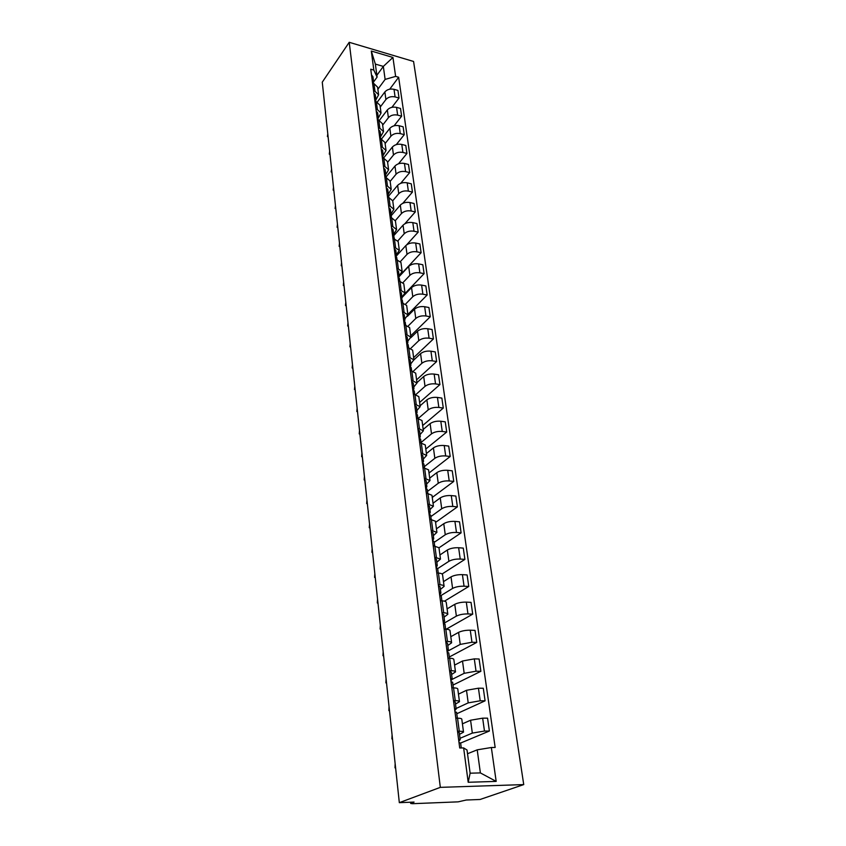 <?xml version="1.0" encoding="UTF-8"?>
<svg xmlns="http://www.w3.org/2000/svg" width="846" height="846" viewBox="0 0 846 846"><rect width="100%" height="100%" fill="white"/><g stroke="black" fill="none" stroke-linecap="round" stroke-linejoin="round"><path stroke-width="1.27" d="M399.323 802.664L414.064 802.082L410.701 803.457L412.626 803.689L458.162 801.849L466.241 800.02L480.105 799.47L523.737 784.591L413.567 61.462L349.218 42.3L440.322 787.362L399.323 802.664L322.263 82.178L349.218 42.3M523.737 784.591L440.322 787.362M460.013 738.325L472.332 733.091L484.472 731.05L489.39 731.018L487.56 718.159L482.654 718.169L470.577 720.232L462.424 723.827M463.513 732.065L461.8 719.174C461.683 718.55 460.277 718.222 457.559 718.201L459.272 731.24C462.001 731.24 463.418 731.547 463.523 732.139L459.494 734.349M459.272 731.24L457.517 731.251M461.282 747.97L460.636 743.052L489.39 731.018M457.559 718.201L455.804 718.201M456.089 708.493L468.208 702.878L480.211 700.795L485.086 700.826L483.288 688.253L478.434 688.2L466.495 690.294L458.469 694.143M453.498 700.615L455.243 700.625C457.94 700.668 459.357 701.027 459.473 701.694L455.508 704.084M456.777 713.749L485.086 700.826M459.463 701.609L457.781 689.014C457.665 688.316 456.258 687.946 453.562 687.883L451.827 687.861M452.007 679.433L464.179 673.321L476.034 671.206L480.866 671.301L479.111 659.002L474.299 658.875L462.498 661.012L454.598 665.104M449.575 670.656L451.299 670.698C453.974 670.783 455.381 671.185 455.508 671.914L451.605 674.474M453.001 685.07L480.866 671.301M455.486 671.819L453.847 659.51C453.72 658.759 452.324 658.325 449.66 658.23L447.936 658.188M447.217 651.431L460.235 644.409L471.962 642.251L476.742 642.421L475.029 630.386L470.26 630.196C465.596 630.175 461.715 630.894 458.595 632.364L450.812 636.689M445.736 641.363L447.439 641.416C450.093 641.543 451.489 641.998 451.627 642.791L447.798 645.509M449.311 656.993L476.742 642.421M451.605 642.685L450.009 630.651C449.871 629.836 448.475 629.361 445.831 629.223L444.139 629.16M443.642 623.46L456.375 616.121C459.473 614.608 463.333 613.879 467.965 613.921L472.713 614.154L471.032 602.373L466.305 602.119C461.683 602.056 457.845 602.786 454.767 604.33L447.1 608.866M441.982 612.694L443.674 612.779C446.297 612.938 447.682 613.435 447.82 614.291L444.065 617.168M446.149 629.234L472.713 614.154M447.809 614.175L446.244 602.415C446.096 601.538 444.721 601.02 442.098 600.85L440.417 600.755M440.925 595.595L452.599 588.425C455.645 586.849 459.463 586.098 464.052 586.204L468.758 586.479L467.119 574.952L462.424 574.646C457.855 574.529 454.059 575.28 451.024 576.887L443.473 581.636M438.302 584.649L439.983 584.755C442.585 584.946 443.96 585.495 444.108 586.394L440.406 589.429M444.457 601.168L468.758 586.479M444.097 586.278L442.564 574.772C442.405 573.852 441.041 573.281 438.44 573.07L436.769 572.964M437.668 568.618L448.898 561.31C451.901 559.661 455.677 558.91 460.224 559.058L464.898 559.396L463.28 548.102L458.638 547.743C454.101 547.584 450.347 548.335 447.354 550.006L439.92 554.965M434.707 557.197L440.47 559.09L436.832 562.262M442.067 574L464.898 559.396M440.459 558.973L438.958 547.711L433.205 545.755M434.21 542.349L445.271 534.757C448.243 533.054 451.976 532.293 456.48 532.472L461.102 532.864L459.526 521.813L454.915 521.39C450.432 521.189 446.709 521.961 443.769 523.695L436.441 528.835M431.185 530.326L436.906 532.367L433.332 535.677M438.968 547.827L461.102 532.864M436.896 532.24L435.426 521.221L429.715 519.127M430.826 516.62L441.728 508.753C444.647 506.987 448.348 506.215 452.811 506.437L457.4 506.881L455.846 496.052L451.278 495.587C446.836 495.344 443.156 496.116 440.248 497.913L433.025 503.233M427.727 504.015L433.416 506.183L429.905 509.62M435.584 522.384L457.4 506.881M433.406 506.056L431.968 495.27L426.289 493.038M427.505 491.41L438.249 483.278C441.136 481.448 444.795 480.676 449.215 480.94L453.763 481.427L452.25 470.82L447.714 470.302C443.304 470.027 439.666 470.81 436.8 472.65L429.683 478.149M424.354 478.244L430.001 480.539L426.543 484.102M432.253 497.459L453.763 481.427M429.99 480.401L428.584 469.847L422.947 467.489M424.258 466.706L434.844 458.31C437.689 456.438 441.305 455.645 445.694 455.952L450.199 456.491L448.718 446.085L444.224 445.525C439.857 445.208 436.25 446.001 433.427 447.894L426.405 453.562M421.044 452.991L426.659 455.423L423.254 459.103M429.007 473.009L450.199 456.491M426.638 455.275L425.263 444.943L419.658 442.469M421.065 442.479L431.513 433.839C434.315 431.915 437.89 431.122 442.247 431.46L446.709 432.042L445.26 421.847L440.798 421.245C436.473 420.885 432.909 421.689 430.117 423.635L423.201 429.461M417.797 428.256L423.381 430.804L420.028 434.59M425.813 449.046L446.709 432.042M423.36 430.656L422.006 420.536L416.444 417.935M418.516 418.231L428.235 409.855C431.005 407.878 434.548 407.074 438.863 407.444L443.293 408.079L441.866 398.085L437.445 397.43C433.152 397.049 429.631 397.853 426.87 399.851L420.05 405.826M414.625 404.007L420.166 406.672L416.867 410.574M422.672 425.538L443.293 408.079M420.145 406.514L418.823 396.605L413.303 393.898M416.052 394.373L425.03 386.336C427.759 384.317 431.27 383.513 435.542 383.915L439.931 384.581L438.535 374.778L434.157 374.091C429.895 373.678 426.405 374.482 423.687 376.523L416.962 382.646M411.505 380.245L417.015 383.016L413.768 387.024M419.605 402.474L439.931 384.581M416.993 382.857L415.693 373.149L410.204 370.337M413.535 371.024L421.879 363.272C424.586 361.21 428.055 360.396 432.285 360.83L436.642 361.538L435.278 351.925L430.931 351.196C426.712 350.752 423.254 351.566 420.568 353.649L413.927 359.91M408.459 356.949L413.916 359.825L410.722 363.928M416.592 379.854L436.642 361.538M413.895 359.656L412.626 350.149L407.18 347.23M410.976 348.171L418.802 340.652C421.467 338.548 424.893 337.723 429.091 338.189L433.416 338.939L432.073 329.506L427.759 328.745C423.582 328.269 420.155 329.094 417.512 331.22L410.828 337.723M405.456 334.107L410.892 337.078L407.74 341.266M413.631 357.647L433.416 338.939M410.87 336.909L409.623 327.582L404.208 324.568M408.385 325.795L415.767 318.466C418.4 316.319 421.794 315.495 425.961 315.981L430.254 316.774L428.933 307.51L424.66 306.717C420.504 306.21 417.12 307.035 414.508 309.202L407.444 316.319M402.527 311.698L407.92 314.765L404.811 319.048M410.722 335.851L430.254 316.774M407.899 314.596L406.672 305.448L401.3 302.35M405.784 303.883L412.795 296.692C415.397 294.503 418.759 293.668 422.894 294.197L427.145 295.011L425.855 285.937L421.615 285.102C417.49 284.563 414.149 285.398 411.558 287.598L401.987 297.549M399.64 289.713L405.001 292.875L401.945 297.242M407.878 314.458L427.145 295.011M404.98 292.695L403.785 283.738L398.434 280.544M403.182 282.416L409.887 275.32C412.446 273.099 415.777 272.264 419.88 272.814L424.1 273.66L422.831 264.756L418.622 263.889C414.54 263.328 411.219 264.164 408.671 266.405L399.164 276.568M396.816 268.15L402.136 271.397L399.132 275.849M404.938 293.604L424.1 273.66M402.114 271.217L400.941 262.429L395.632 259.151M400.57 261.372L407.021 254.35C409.559 252.087 412.859 251.251 416.919 251.822L421.107 252.711L419.859 243.955L415.682 243.056C411.632 242.474 408.354 243.32 405.826 245.594L396.14 256.264M394.046 246.99L399.333 250.31L396.362 254.836M399.175 276.198L421.107 252.711M399.301 250.13L398.159 241.512L392.882 238.149M397.958 240.761L404.219 233.76C406.715 231.466 409.982 230.62 414.011 231.222L418.167 232.132L416.941 223.545L412.806 222.614C408.787 222.001 405.53 222.858 403.045 225.163L393.654 235.801M391.317 226.21L392.798 226.538L396.573 229.615L393.654 234.226M406.598 244.896L418.167 232.132M396.552 229.435L395.42 220.975L391.656 217.866L390.186 217.538M395.346 220.573L401.459 213.541C403.933 211.214 407.169 210.368 411.167 210.992L415.291 211.934L414.085 203.495L409.972 202.543C405.985 201.908 402.77 202.754 400.306 205.092L391.18 215.719M388.642 205.821L390.112 206.16L393.866 209.3L390.968 213.985M404.843 223.756L415.291 211.934M393.845 209.11L392.734 200.819L388.991 197.647L387.531 197.308M392.734 200.788L398.752 193.681C401.194 191.333 404.399 190.477 408.364 191.122L412.457 192.095L411.272 183.815L407.19 182.821C403.246 182.165 400.052 183.022 397.62 185.39L388.631 196.113M386.019 185.803L387.479 186.152L391.212 189.356L388.314 194.157M402.802 203.315L412.457 192.095M391.18 189.166L390.101 181.023L386.368 177.787L384.919 177.438M390.143 181.382L396.087 174.181C398.508 171.801 401.681 170.945 405.615 171.611L409.675 172.616L408.512 164.473L404.462 163.458C400.539 162.781 397.377 163.638 394.976 166.038L386.104 176.899M383.439 166.144L384.888 166.493L388.6 169.771L385.67 174.72M400.676 183.339L409.675 172.616M388.568 169.57L387.51 161.586L383.809 158.287L382.371 157.927M387.605 162.305L393.475 155.019C395.865 152.618 399.005 151.751 402.908 152.439L406.937 153.475L405.794 145.47L401.787 144.433C397.895 143.735 394.765 144.603 392.385 147.024L383.619 158.012M380.912 146.834L382.339 147.193L386.03 150.525L383.069 155.632M398.498 163.775L406.937 153.475M386.009 150.324L384.962 142.488L381.282 139.135L379.854 138.765M385.11 143.566L390.905 136.195C393.263 133.763 396.383 132.907 400.253 133.615L404.251 134.662L403.13 126.805L399.153 125.747C395.294 125.028 392.184 125.885 389.837 128.338L381.398 139.167M378.426 127.862L379.843 128.232L383.513 131.616L380.52 136.883L380.689 135.794L379.251 134.144M396.309 144.603L404.251 134.662M383.492 131.416L382.466 123.717L378.807 120.312L377.39 119.942M382.656 125.155L388.388 117.7C390.715 115.246 393.802 114.379 397.652 115.109L401.617 116.188L400.518 108.457L396.563 107.379C392.724 106.638 389.657 107.505 387.331 109.969L379.325 120.47M375.984 109.229L377.39 109.61L381.038 113.047L378.151 118.281M394.109 125.79L401.617 116.188M381.017 112.835L380.002 105.285L376.364 101.827L374.958 101.435M380.245 107.051L385.903 99.521C388.208 97.036 391.275 96.169 395.082 96.92L399.026 98.02L397.937 90.427L394.014 89.316C390.218 88.566 387.161 89.433 384.867 91.928L377.253 102.133M373.583 90.913L374.979 91.305L378.606 94.794L375.814 100.008M391.91 107.315L399.026 98.02M378.585 94.583L377.591 87.159L373.974 83.659L372.578 83.257M477.207 749.842L491.346 747.515L496.179 781.397L468.198 782.275L463.64 747.927L467.024 750.011L470.122 773.191L480.38 772.916L477.207 749.842L467.521 753.733M376.861 75.336L383.333 66.411L375.36 64.085L377.094 77.113L373.826 70.091L370.738 69.203L459.716 747.991L463.64 747.927M373.826 70.091L371.299 51.035L392.935 57.454L395.632 76.394L385.12 79.408L383.333 66.411L392.935 57.454M491.346 747.515L495.164 747.452L398.646 77.261L395.632 76.394M377.866 89.253L385.12 79.408M377.094 77.113L373.498 82.062M389.72 89.19L398.646 77.261M496.179 781.397L480.38 772.916M468.198 782.275L470.122 773.191M375.36 64.085L371.299 51.035M458.807 741.128L460.192 739.668L458.564 739.203M460.182 739.626L459.251 732.53L457.623 732.054M460.636 743.052L459.008 742.598M395.145 763.642L394.997 767.83L395.611 767.957M454.81 710.629L456.153 709.022L454.535 708.483M456.153 708.98L455.243 702.053L453.615 701.493M457.369 718.201L456.597 712.332L454.968 711.793M392.068 734.804L391.899 738.918L392.512 739.034M450.907 680.797L452.208 679.063L450.59 678.45M452.208 679.01L451.309 672.242L449.702 671.608M453.371 687.883L452.642 682.288L451.024 681.686M389.044 706.569L388.864 710.608L389.488 710.703M447.079 651.621L448.348 649.749L446.741 649.062M448.348 649.696L447.471 643.076L445.863 642.378M449.469 658.22L448.771 652.911L447.164 652.234M386.083 678.904L385.882 682.87L386.516 682.955M443.336 623.079L444.584 621.08L442.976 620.33M444.573 621.017L443.716 614.545L442.12 613.784M445.652 629.213L444.985 624.168L443.389 623.428M383.185 651.801L382.974 655.703L383.608 655.777M439.677 595.14L440.882 593.014L439.286 592.2M440.872 592.961L440.047 586.627L438.45 585.802M441.919 600.84L441.284 596.049L439.687 595.235M380.34 625.236L380.118 629.075L380.763 629.117M436.166 567.666L437.266 565.551L435.679 564.673M437.255 565.488L436.441 559.301L434.865 558.402M438.26 573.059L437.657 568.523L436.071 567.645M377.559 599.211L377.316 602.976L377.972 603.008M432.75 540.679L433.734 538.669L432.147 537.728M433.723 538.595L432.919 532.546L431.344 531.595M434.675 545.871L434.114 541.567L432.528 540.636M374.831 573.683L374.577 577.395L375.233 577.416M429.398 514.262L430.265 512.338L428.689 511.344M430.254 512.264L429.472 506.342L427.907 505.326M431.174 519.254L430.635 515.182L429.07 514.188M372.155 548.663L371.891 552.311L372.547 552.364M426.098 488.396L426.87 486.545L425.305 485.498M426.86 486.471L426.098 480.665L424.533 479.608M427.738 493.186L427.23 489.326L425.665 488.29M369.533 524.118L369.258 527.714L369.914 527.703M422.852 463.058L423.539 461.282L421.985 460.182M423.529 461.207L422.778 455.529L421.234 454.408M424.385 467.658L423.899 464.01L422.344 462.91M366.953 500.039L366.667 503.582L367.333 503.582M419.669 438.239L420.282 436.525L418.738 435.373M420.272 436.441L419.542 430.878L417.998 429.726M421.086 442.638L420.631 439.201L419.087 438.059M364.425 476.425L364.14 479.915L364.795 479.904M416.528 413.906L417.089 412.266L415.545 411.061M417.078 412.182L416.359 406.736L414.826 405.52M417.861 418.125L417.438 414.878L415.894 413.694M361.951 453.245L361.644 456.692L362.31 456.639M413.451 390.059L413.958 388.473L412.425 387.235M413.948 388.388L413.239 383.058L411.716 381.8M414.699 394.109L414.297 391.042L412.763 389.805M359.518 430.498L359.212 433.892L359.878 433.85M410.437 366.688L410.881 365.155L409.358 363.875M410.87 365.07L410.183 359.836L408.66 358.545M411.6 370.548L411.219 367.672L409.697 366.392M357.128 408.174L356.811 411.516L357.477 411.442M407.465 343.772L407.878 342.292L406.355 340.959M407.867 342.196L407.19 337.078L405.678 335.735M408.555 347.463L408.206 344.756L406.683 343.434M354.781 386.252L354.463 389.551L355.13 389.477M404.547 321.29L404.927 319.862L403.415 318.498M404.906 319.767L404.251 314.744L402.738 313.369M405.572 324.811L405.245 322.284L403.732 320.92M352.475 364.721L352.148 367.989L352.814 367.873M401.681 299.241L402.03 297.855L400.528 296.449M402.009 297.76L401.364 292.832L399.862 291.426M402.654 302.604L402.336 300.235L400.835 298.839M350.223 343.582L349.884 346.807L350.53 346.701M398.868 277.604L399.185 276.261L397.694 274.823M399.175 276.166L398.529 271.333L397.038 269.895M399.777 280.809L399.492 278.598L398.001 277.16M348.002 322.823L347.664 325.996L348.298 325.879M396.108 256.38L396.393 255.08L394.913 253.599M396.383 254.974L395.759 250.236L394.278 248.766M396.964 259.426L396.7 257.364L395.209 255.894M345.813 302.413L345.475 305.554L346.141 305.427M393.401 235.537L393.654 234.279L392.174 232.777M393.644 234.173L393.03 229.53L391.55 228.018M394.204 238.435L393.95 236.52L392.47 235.019M343.677 282.374L343.328 285.472L343.962 285.324M390.725 215.085L390.968 213.858L389.498 212.325M390.958 213.752L390.355 209.205L388.885 207.661M391.487 217.834L391.254 216.068L389.784 214.535M341.562 262.672L341.213 265.739L341.869 265.559M388.113 195.003L388.325 193.808L386.865 192.243M388.314 193.713L387.722 189.24L386.262 187.664M388.832 197.615L388.61 195.976L387.151 194.421M339.489 243.31L339.14 246.345L339.796 246.144M385.533 175.281L385.734 174.128L384.285 172.531M385.723 174.022L385.142 169.634L383.693 168.037M386.21 177.755L386.019 176.254L384.56 174.667M337.459 224.275L337.099 227.278L337.755 227.066M383.005 155.918L383.196 154.786L381.747 153.168M383.175 154.681L382.614 150.376L381.165 148.748M383.65 158.244L382.022 155.262M335.46 205.567L335.09 208.528L335.756 208.328M380.679 135.688L380.118 131.458L378.68 129.808M381.123 139.093L379.516 136.206M333.493 187.167L333.123 190.096L333.758 189.885M378.077 118.197L378.236 117.129L376.798 115.458M378.215 117.023L377.676 112.867L376.237 111.196M378.648 120.269L377.062 117.478M331.558 169.073L331.188 171.971L331.844 171.749M375.677 99.828L375.814 98.792L374.397 97.089M375.804 98.675L375.264 94.604L373.847 92.901M376.216 101.784L374.651 99.077M329.644 151.275L329.284 154.141L329.929 153.877M373.319 81.776L373.446 80.761L372.029 79.048M373.435 80.656L372.906 76.648L371.489 74.924M373.816 83.617L372.282 80.994M327.772 133.763L327.402 136.597L328.047 136.322M384.867 91.928L385.903 99.521M387.331 109.969L388.388 117.7M389.837 128.338L390.905 136.195M392.385 147.024L393.475 155.019M394.976 166.038L396.087 174.181M397.62 185.39L398.752 193.681M400.306 205.092L401.459 213.541M403.045 225.163L404.219 233.76M405.826 245.594L407.021 254.35M408.671 266.405L409.887 275.32M411.558 287.598L412.795 296.692M414.508 309.202L415.767 318.466M417.512 331.22L418.802 340.652M420.568 353.649L421.879 363.272M423.687 376.523L425.03 386.336M426.87 399.851L428.235 409.855M430.117 423.635L431.513 433.839M433.427 447.894L434.844 458.31M436.8 472.65L438.249 483.278M440.248 497.913L441.728 508.753M443.769 523.695L445.271 534.757M447.354 550.006L448.898 561.31M451.024 576.887L452.599 588.425M454.767 604.33L456.375 616.121M458.595 632.364L460.235 644.409M462.498 661.012L464.179 673.321M466.495 690.294L468.208 702.878M470.577 720.232L472.332 733.091M376.364 101.827L377.39 109.61M378.807 120.312L379.843 128.232M381.282 139.135L382.339 147.193M383.809 158.287L384.888 166.493M386.368 177.787L387.479 186.152M388.991 197.647L390.112 206.16M391.656 217.866L392.798 226.538M394.363 238.466L395.526 247.296M397.134 259.458L398.318 268.457M399.947 280.84L401.152 290.009M402.812 302.625L404.05 311.973M405.742 324.843L407 334.371M408.724 347.484L410.003 357.202M411.769 370.58L413.07 380.489M414.868 394.13L416.2 404.24M418.03 418.157L419.394 428.467M421.266 442.659L422.651 453.181M424.555 467.679L425.972 478.413M427.917 493.207L429.366 504.174M431.354 519.275L432.824 530.463M434.855 545.892L436.367 557.324M438.44 573.07L439.983 584.755M442.098 600.85L443.674 612.779M445.831 629.223L447.439 641.416M449.66 658.23L451.299 670.698M453.562 687.883L455.243 700.625M373.974 83.659L374.979 91.305M396.563 107.379L397.652 115.109M399.153 125.747L400.253 133.615M401.787 144.433L402.908 152.439M404.462 163.458L405.615 171.611M407.19 182.821L408.364 191.122M409.972 202.543L411.167 210.992M412.806 222.614L414.011 231.222M415.682 243.056L416.919 251.822M418.622 263.889L419.88 272.814M421.615 285.102L422.894 294.197M424.66 306.717L425.961 315.981M427.759 328.745L429.091 338.189M430.931 351.196L432.285 360.83M434.157 374.091L435.542 383.915M437.445 397.43L438.863 407.444M440.798 421.245L442.247 431.46M444.224 445.525L445.694 455.952M447.714 470.302L449.215 480.94M451.278 495.587L452.811 506.437M454.915 521.39L456.48 532.472M458.638 547.743L460.224 559.058M462.424 574.646L464.052 586.204M466.305 602.119L467.965 613.921M470.26 630.196L471.962 642.251M474.299 658.875L476.034 671.206M478.434 688.2L480.211 700.795M482.654 718.169L484.472 731.05M394.014 89.316L395.082 96.92M411.082 802.198L411.188 803.14M410.701 803.457L410.564 802.22"/></g></svg>

